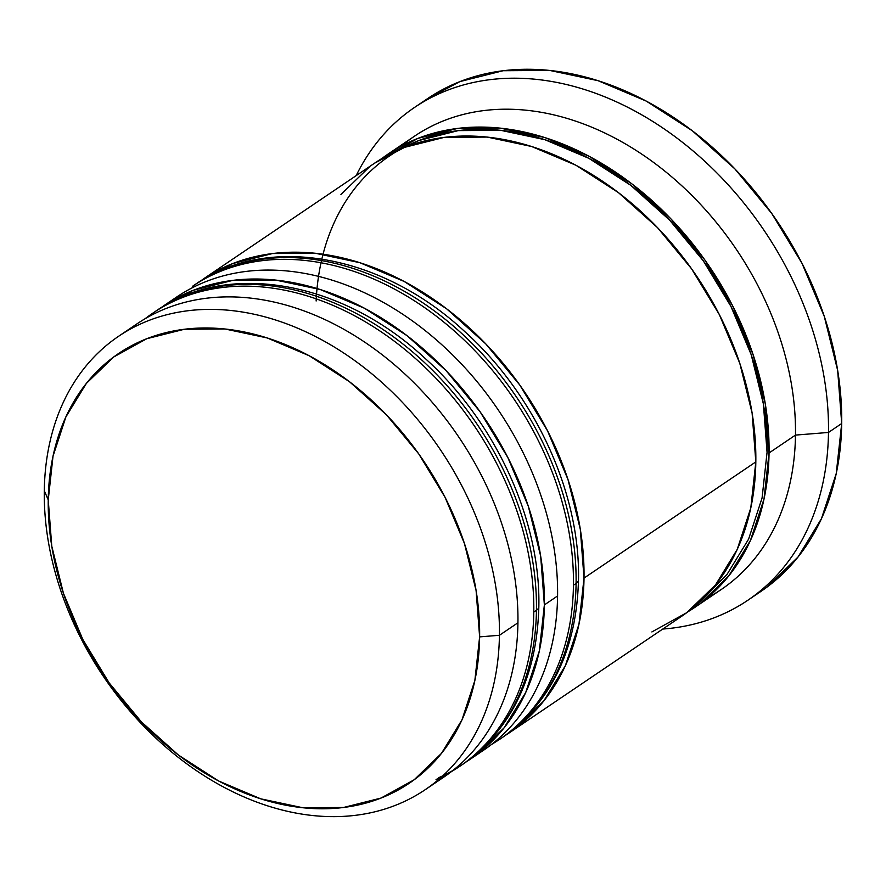 <?xml version="1.0" encoding="UTF-8"?>
<svg xmlns="http://www.w3.org/2000/svg" width="886" height="886" viewBox="0 0 886 886"><rect width="100%" height="100%" fill="white"/><g stroke="black" fill="none" stroke-linecap="round" stroke-linejoin="round"><path stroke-width="1.33" d="M145.16 318.683A273.674 203.06 55.9 0 1 152.924 313.068A273.674 203.06 55.9 0 1 399.719 345.352A273.674 203.06 55.9 0 1 533.793 612.049A273.674 203.06 -124.1 0 0 413.208 356.526A273.674 203.06 -124.1 0 0 176.403 300.066M179.05 298.283A273.674 203.06 55.9 0 1 415.855 354.732A273.674 203.06 55.9 0 1 536.44 610.266A14.276 6.556 0.8 0 0 538.843 606.633A14.276 6.556 -179.2 0 1 536.44 610.266A273.674 203.06 -124.1 0 0 402.366 343.558A273.674 203.06 -124.1 0 0 155.571 311.285C228.378 260.174 342.716 281.394 425.147 358.431C495.606 421.791 540.77 520.259 538.843 606.688C536.938 676.838 511.377 729.499 462.171 764.696A273.674 203.06 -124.1 0 0 536.44 610.266L533.793 612.049L536.44 610.266A273.674 203.06 55.9 0 1 438.692 777.698M436.045 779.492A273.674 203.06 -124.1 0 0 533.793 612.049A273.674 203.06 55.9 0 1 459.535 766.49L462.171 764.696M218.698 271.47A273.674 203.06 55.9 0 1 455.504 327.92A273.674 203.06 55.9 0 1 576.088 583.453A273.674 203.06 -124.1 0 0 442.014 316.756A273.674 203.06 -124.1 0 0 195.219 284.472L192.572 286.256A273.674 203.06 55.9 0 1 439.367 318.539A273.674 203.06 55.9 0 1 573.441 585.236A273.674 203.06 -124.1 0 0 452.857 329.714A273.674 203.06 -124.1 0 0 216.062 273.253M576.088 583.453A14.276 6.556 0.8 0 0 578.492 579.821A14.276 6.556 -179.2 0 1 576.088 583.453L573.441 585.236L576.088 583.453A273.674 203.06 -124.1 0 1 501.819 737.883L499.183 739.677A273.674 203.06 55.9 0 0 573.441 585.236M316.136 300.996A271.293 201.299 55.9 0 1 548.633 140.918A271.293 201.299 55.9 0 1 767.066 452.336L763.389 403.938L751.184 354.655L730.917 306.368L703.373 260.938L669.606 220.105L630.921 185.44L588.791 158.295L544.846 139.678L500.778 130.331L458.261 130.607L418.956 140.497L401.801 148.483M128.049 330.4A273.674 203.06 55.9 0 1 378.112 351.664A273.674 203.06 55.9 0 1 517.933 622.78L499.427 635.284A273.674 203.06 55.9 0 1 425.169 789.725A273.674 203.06 55.9 0 1 178.374 757.441A273.674 203.06 55.9 0 1 44.3 490.744L48.243 499.87A259.399 192.461 55.9 0 1 267.151 337.931A259.399 192.461 55.9 0 1 479.625 636.879L499.427 635.284A273.674 203.06 -124.1 0 0 275.258 319.89A273.674 203.06 -124.1 0 0 44.3 490.744A273.674 203.06 55.9 0 1 118.558 336.303A273.674 203.06 55.9 0 1 365.353 368.587A273.674 203.06 55.9 0 1 499.427 635.284L517.933 622.78A273.674 203.06 -124.1 0 0 383.86 356.072A273.674 203.06 -124.1 0 0 137.064 323.8L118.558 336.303M170.245 301.617A273.674 203.06 55.9 0 1 419.432 326.114A273.674 203.06 55.9 0 1 557.582 595.968A273.674 203.06 -124.1 0 0 423.508 329.26A273.674 203.06 -124.1 0 0 176.713 296.987L163.5 305.925A273.674 203.06 55.9 0 1 410.296 338.197A273.674 203.06 55.9 0 1 544.369 604.905L557.582 595.968L544.369 604.905A273.674 203.06 55.9 0 1 470.101 759.335A273.674 203.06 55.9 0 1 466.136 761.927M401.879 145.747A273.674 203.06 55.9 0 1 653.181 162.149A273.674 203.06 55.9 0 1 795.484 435.092L828.488 432.446A297.474 220.714 -124.1 0 0 635.594 111.403A297.474 220.714 -124.1 0 0 356.172 175.627A297.474 220.714 55.9 0 1 414.493 107.461A297.474 220.714 55.9 0 1 682.752 142.546A297.474 220.714 55.9 0 1 828.488 432.446L841.7 423.508A297.474 220.714 -124.1 0 0 695.975 133.609A297.474 220.714 -124.1 0 0 427.716 98.523L414.493 107.461M651.875 631.939L686.772 612.658L715.589 584.804L737.207 549.442L750.796 507.944L755.824 461.905A273.674 203.06 -124.1 0 0 621.762 195.208A273.674 203.06 -124.1 0 0 374.966 162.924L203.149 279.112A273.674 203.06 55.9 0 1 449.944 311.385A273.674 203.06 55.9 0 1 584.018 578.093L755.824 461.905L752.114 413.086L739.81 363.36L719.366 314.652L691.578 268.823L657.512 227.636L618.483 192.672L575.989 165.272L531.655 146.5L487.2 137.075L444.318 137.352L404.658 147.331L374.556 163.201M427.274 98.822L459.989 81.567L503.104 70.725L549.708 70.426L598.039 80.681L646.226 101.082L692.42 130.851L734.837 168.861L771.861 213.626L802.063 263.441L824.279 316.391L837.669 370.437L841.7 423.508L828.488 432.446L795.484 435.092A273.674 203.06 55.9 0 1 707.537 597.762A273.674 203.06 -124.1 0 0 721.215 589.522A273.674 203.06 -124.1 0 0 795.484 435.092A273.674 203.06 -124.1 0 0 661.41 168.395A273.674 203.06 -124.1 0 0 414.615 136.112L388.179 153.987A273.674 203.06 55.9 0 1 634.974 186.27A273.674 203.06 55.9 0 1 769.048 452.967L795.484 435.092L769.048 452.967A273.674 203.06 55.9 0 1 694.79 607.397A273.674 203.06 55.9 0 1 688.057 611.694M688.034 611.705L699.995 603.72L728.813 575.867L750.42 540.504L764.009 499.006L769.048 452.967L765.338 404.149L753.022 354.422L732.578 305.714L704.791 259.886L670.735 218.698L631.707 183.734L589.212 156.335L544.879 137.563L500.413 128.138L457.53 128.415L417.882 138.393L381.711 158.616A273.674 203.06 55.9 0 1 388.179 153.987M48.243 499.87L51.765 546.153L63.427 593.277L82.808 639.448L109.144 682.885L141.428 721.924L178.418 755.06L218.698 781.031L260.717 798.818L302.857 807.755L343.502 807.489L381.091 798.042L414.172 779.769L441.483 753.366L461.971 719.853L474.852 680.526L479.625 636.879L476.103 590.608L464.441 543.483L445.06 497.312L418.724 453.865L386.44 414.825L349.449 381.689L309.17 355.729L267.151 337.931L225.011 328.994L184.366 329.26L146.777 338.718L113.696 356.992L86.385 383.394L65.896 416.907L53.016 456.235L48.243 499.87L44.3 490.744A273.674 203.06 -124.1 0 0 268.469 806.138A273.674 203.06 -124.1 0 0 499.427 635.284L479.625 636.879A259.399 192.461 55.9 0 1 260.717 798.818A259.399 192.461 55.9 0 1 48.243 499.87M754.263 595.669A297.474 220.714 -124.1 0 0 760.985 591.372A297.474 220.714 -124.1 0 0 841.7 423.508L836.229 473.556L821.455 518.653L797.965 557.084L766.645 587.363M828.488 432.446A297.474 220.714 55.9 0 1 747.762 600.298A297.474 220.714 55.9 0 1 662.772 629.049A297.474 220.714 -124.1 0 0 828.488 432.446M705.001 596.776L727.184 574.161L748.604 539.12L762.071 497.987L767.066 452.336M369.75 166.612L340.944 194.466M509.749 732.523L681.567 616.335A273.674 203.06 -124.1 0 0 755.824 461.905L584.018 578.093A273.674 203.06 55.9 0 1 509.749 732.523A273.674 203.06 55.9 0 1 505.784 735.114M199.261 281.826L232.841 263.507L272.5 253.54L315.383 253.263L359.849 262.688L404.171 281.46L446.677 308.849L485.705 343.812L519.761 385L547.548 430.84L567.992 479.547L580.308 529.274L584.018 578.093L578.979 624.132L565.39 665.63L543.771 700.981L514.965 728.835L505.762 735.136M476.59 754.695A273.674 203.06 -124.1 0 0 483.324 750.398A273.674 203.06 -124.1 0 0 557.582 595.968A273.674 203.06 55.9 0 1 476.59 754.695M159.613 308.638L193.192 290.32L232.852 280.353L275.734 280.076L320.2 289.5L364.523 308.273L407.017 335.661L446.046 370.625L480.112 411.813L507.899 457.652L528.344 506.36L540.659 556.087L544.369 604.905L539.33 650.944L525.741 692.442L504.123 727.794L475.317 755.647L466.114 761.949M434.184 783.124A273.674 203.06 -124.1 0 0 443.676 777.21A273.674 203.06 -124.1 0 0 517.933 622.78A273.674 203.06 55.9 0 1 434.184 783.124M155.571 311.285L145.082 318.738M451.351 771.662L459.535 766.49M195.219 284.472C268.026 233.361 382.364 254.581 464.796 331.619C535.255 394.979 580.419 493.447 578.492 579.876C576.587 650.025 551.026 702.698 501.819 737.883M490.999 744.849L499.183 739.677M760.985 591.372L747.762 600.298M721.215 589.522L694.79 607.397M483.324 750.398L470.101 759.335M443.676 777.21L425.169 789.725"/></g></svg>
